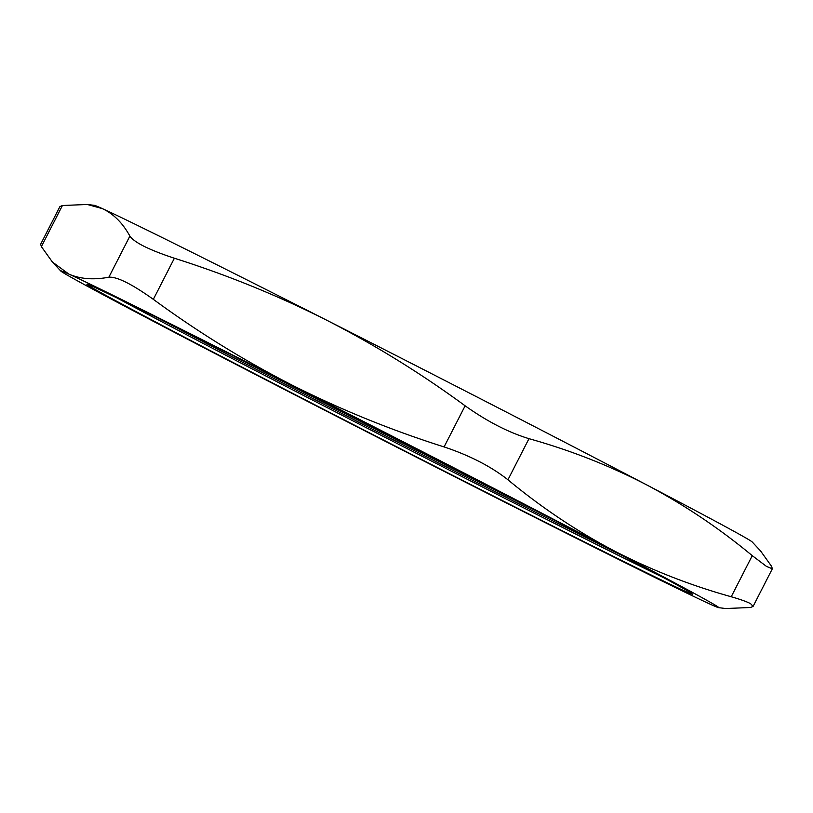 <?xml version="1.0" encoding="UTF-8"?>
<svg xmlns="http://www.w3.org/2000/svg" width="813" height="813" viewBox="0 0 813 813"><rect width="100%" height="100%" fill="white"/><g stroke="black" fill="none" stroke-linecap="round" stroke-linejoin="round"><path stroke-width="1.22" d="M550.452 518.074A345.718 3.618 27.1 0 1 231.796 355.007M621.782 555.391A343.167 3.598 27.1 0 1 159.815 318.991M664.048 577.891A345.718 3.618 27.1 0 1 389.549 439.63A345.718 3.618 27.1 0 1 116.838 297.863M679.068 586.092A340.2 3.567 27.1 0 1 692.524 594.252A340.2 3.567 27.1 0 1 431.49 464.558A340.2 3.567 27.1 0 1 100.426 292.385A340.2 3.567 27.1 0 1 86.91 284.347A340.2 3.567 27.1 0 1 342.568 411.144A340.2 3.567 27.1 0 1 679.068 586.092M87.296 204.47L94.399 205.354A369.63 3.872 27.1 0 1 102.387 208.626C113.556 213.88 122.712 223.047 129.887 236.105C134.389 242.548 149.226 249.926 174.378 258.239C226.959 274.896 277.497 295.424 325.993 319.844C374.519 344.682 420.89 373.34 465.127 405.809C487.221 421.49 508.511 432.445 528.978 438.674C570.269 450.209 609.557 465.636 646.853 484.975C683.987 504.629 719.119 528.186 752.259 555.655L766.527 566.437L772.35 568.775L771.608 566.376L760.592 550.98L752.218 541.976A369.63 3.872 27.1 0 0 646.853 484.975A369.63 3.872 27.1 0 0 325.993 319.844A369.63 3.872 27.1 0 0 102.387 208.626L87.296 204.47L62.418 205.516L59.898 206.614L40.65 244.235L41.382 246.624L52.408 262.02L68.881 274.103A369.63 3.872 -152.9 0 0 60.782 271.024A369.63 3.872 -152.9 0 0 166.147 328.025A369.63 3.872 -152.9 0 0 487.007 493.156A369.63 3.872 -152.9 0 0 710.613 604.374A369.63 3.872 -152.9 0 0 718.601 607.646A369.63 3.872 -152.9 0 0 704.088 598.795A369.63 3.872 -152.9 0 0 613.348 550.452C576.214 530.798 541.082 507.241 507.942 479.782C491.011 466.449 469.721 455.493 444.091 446.916C391.714 430.351 341.186 409.823 292.487 385.321C244.144 360.586 197.772 331.938 153.342 299.347C131.747 283.95 116.92 276.572 108.851 277.213C93.525 280.079 80.202 279.042 68.881 274.103A369.63 3.872 -152.9 0 1 292.487 385.321A369.63 3.872 -152.9 0 1 613.348 550.452C650.644 569.791 689.932 585.228 731.222 596.752C740.623 599.455 747.096 601.783 750.643 603.724L753.102 606.386L750.582 607.484L725.704 608.53L718.601 607.646M62.418 205.516L41.382 246.624M108.851 277.213L129.887 236.105M528.978 438.674L507.942 479.782M731.222 596.752L752.259 555.655M174.378 258.239L153.342 299.347M444.091 446.916L465.127 405.809M753.102 606.386L772.35 568.765M60.782 271.024L52.408 262.02"/></g></svg>
